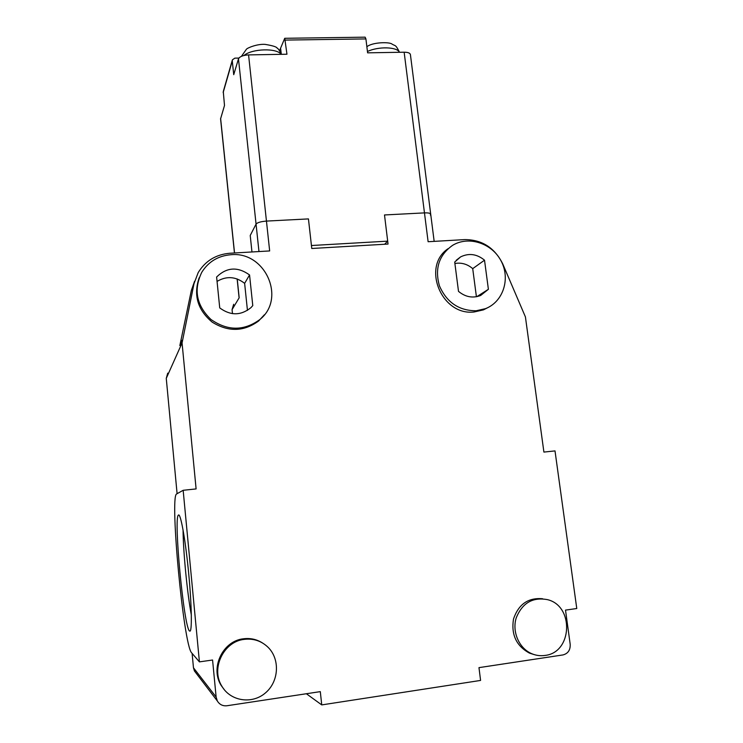 <?xml version="1.0" encoding="UTF-8"?>
<svg xmlns="http://www.w3.org/2000/svg" width="743" height="743" viewBox="0 0 743 743"><rect width="100%" height="100%" fill="white"/><g stroke="black" fill="none" stroke-linecap="round" stroke-linejoin="round"><path stroke-width="1.11" d="M258.973 251.561L256.056 224.107C257.394 222.538 260.858 221.535 266.458 221.089C260.858 221.535 257.394 222.538 256.056 224.107L250.224 235.485L251.961 251.961L250.224 235.485L256.056 224.107L238.475 58.864L233.729 74.69L232.28 60.935L232.41 59.83L234.853 58.14L238.912 58.075M232.327 60.099L223.281 91.538L224.497 105.469L220.578 118.88M238.475 58.864C239.71 56.552 243.072 55.233 248.571 54.898L286.956 54.23L284.736 38.292L279.591 50.561M387.688 241.141L384.502 214.959L388.041 244.057L311.772 248.487L308.438 218.906L266.458 221.089L308.438 218.906L311.438 245.524L387.688 241.141L384.623 244.252M248.571 54.898L269.663 250.939L229.893 253.242C215.962 254.431 205.393 260.877 198.195 272.588L193.997 283.687L182.063 342.978L196.106 488.922L183.159 490.296L199.412 661.874L212.572 660.016L216.139 697.073L217.327 700.965C219.547 704.587 222.761 706.175 226.977 705.748L320.307 691.631L321.738 704.903L480.582 680.43L478.975 667.632L562.953 654.936C568.042 653.58 570.448 650.032 570.187 644.283L565.516 610.114L576.772 608.517L555.012 450.908L543.904 452.078L525.422 316.927L502.76 263.951C494.68 247.753 481.993 239.636 464.709 239.599L428.117 241.726L424.467 212.888L384.502 214.959L424.467 212.888L404.146 52.205L367.609 52.837L365.918 38.924L365.129 37.169L284.848 38.292M404.146 52.205C408.028 52.242 410.117 53.059 410.424 54.676L430.699 214.105M434.163 241.373L430.717 214.253C430.485 213.213 428.405 212.749 424.467 212.888C428.405 212.749 430.485 213.213 430.717 214.253L430.327 214.978M224.562 690.033L221.312 685.659C209.749 668.013 222.854 640.791 243.49 638.785C250.345 637.921 256.651 639.305 262.418 642.918M264.397 314.753L258.61 320.995C243.834 331.768 228.361 332.149 212.192 322.137C197.61 309.896 193.264 295.101 199.17 277.752M534.096 654.574L529.471 653.116C516.339 645.992 511.026 634.624 513.506 619.012C518.521 604.245 528.227 597.483 542.622 598.747M488.829 307.11L483.433 309.868L474.183 311.967C441.621 316.081 421.318 266.709 447.992 248.738M244.345 639.361C253.604 638.302 261.555 640.986 268.195 647.413C280.167 659.292 278.95 681.48 265.539 692.829C252.341 704.448 230.869 701.429 222.055 686.504C210.418 668.765 223.597 641.376 244.345 639.361M230.952 254.719C265.4 251.115 286.538 298.974 259.511 319.796C243.723 331.099 227.534 330.988 210.956 319.471C196.421 305.447 193.375 289.696 201.808 272.226C208.514 261.629 218.228 255.787 230.952 254.719M544.981 655.437C540.486 656.088 536.102 655.521 531.839 653.738C519.153 648.444 511.946 632.033 516.144 618.12C522.171 603.028 532.629 596.88 547.517 599.657C574.293 605.982 572.444 652.633 544.981 655.437M476.17 310.769C458.97 310.741 446.729 302.438 439.438 285.86C434.581 268.557 438.964 255.053 452.571 245.357C468.619 235.512 492.052 243.221 501.172 261.099C510.617 278.829 503.169 301.872 485.467 308.661L476.17 310.769M199.412 661.874L191.545 652.735C183.521 644.395 169.766 497.569 176.49 494.03L183.159 490.296M182.063 342.978L166.265 378.373L177.094 493.658M192.112 653.394L193.468 667.79L194.425 670.948L195.846 672.805M182.211 340.229L179.834 345.616L191.322 290.541L193.997 283.687M194.573 281.291L191.322 290.541M321.738 704.903L306.367 693.739M189.502 631.021C183.79 626.776 173.435 517.277 178.431 515.075C180.438 512.735 185.026 537.115 188.248 568.989C191.499 600.846 192.279 629.897 190.106 631.113L189.502 631.021M252.778 305.614L249.555 274.956C237.704 266.477 226.726 267.164 216.612 277.018L219.733 307.908C230.506 315.803 240.899 315.719 250.92 307.667L252.778 305.614M454.707 262.056L458.505 291.377C465.434 297.079 472.817 298.445 480.656 295.473L488.392 289.306L484.52 260.18C476.885 253.967 468.917 252.871 460.604 256.892L454.707 262.056M166.265 378.373L167.714 373.153M232.485 313.648L232.067 309.627L233.673 304.277M247.447 310.388L244.633 283.352C235.717 276.461 226.531 275.811 217.058 281.402M232.067 309.627L239.172 297.767L238.977 296.773M476.412 296.745L472.715 268.641C467.393 264.081 461.449 262.372 454.892 263.486M183.057 529.898C183.215 551.743 187.208 593.035 191.341 615.083M249.555 274.956L244.633 283.352M476.783 296.68L488.392 289.306M484.52 260.18L472.715 268.641M232.28 60.935L223.16 92.587M220.615 118.416L234.537 252.973M281.179 53.301L280.678 48.778M365.918 38.924L285.368 40.085M281.095 54.332C276.935 47.858 251.961 48.583 243.983 55.484M367.451 51.49C378.326 46.28 397.264 46.809 399.4 52.289M193.468 667.79L216.139 697.073M239.172 297.767L237.231 278.969M234.454 252.982L220.569 118.806M241.456 56.31L246.425 49.233C247.289 47.951 257.245 43.763 265.158 44.385C272.746 45.639 276.74 46.893 277.139 48.156C277.808 48.109 279.284 50.162 281.551 54.323M366.875 46.753C372.336 42.156 389.221 41.822 391.914 44.013C395.508 46.363 395.322 43.921 399.53 52.279M221.312 685.659L222.055 686.504M258.61 320.995L259.511 319.796M531.839 653.738L529.471 653.116M485.467 308.661L483.433 309.868M217.327 700.965L194.425 670.948M178.905 515.02L178.431 515.075M456.221 260.282L460.604 256.892M238.995 296.94L237.138 278.931"/></g></svg>
